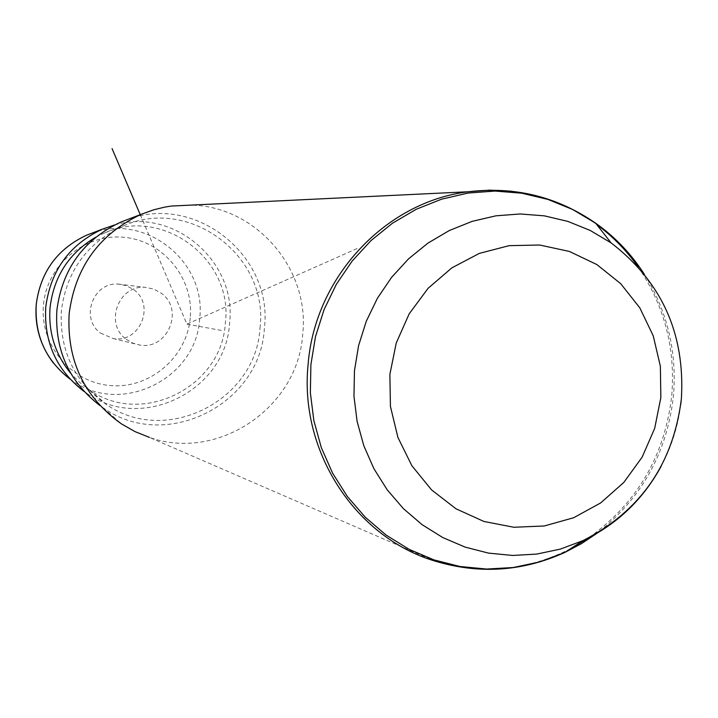 <?xml version="1.0" encoding="UTF-8"?>
<svg xmlns="http://www.w3.org/2000/svg" width="718" height="718" viewBox="0 0 718 718"><rect width="100%" height="100%" fill="white"/><g stroke="black" fill="none" stroke-linecap="round" stroke-linejoin="round"><path stroke-width="0.54" stroke-dasharray="3.59 2.69" d="M126.197 339.273L132.444 342.98L139.427 344.972C167.294 350.564 184.652 309.844 161.478 293.366L153.643 288.995L144.848 287.299C118.21 285.127 104.298 323.809 126.197 339.273M114.692 224.94C174.088 207.188 237.236 261.944 229.563 323.324C226.026 390.601 141.877 432.667 86.887 393.428L84.114 391.516M95.727 237.209L104.837 232.82C163.103 206.344 233.565 259.763 225.362 322.956C221.988 386.769 142.541 426.95 90.037 390.296L79.761 382.523L70.723 373.306M259.97 328.171C269.268 256.55 189.588 195.897 123.505 225.901C87.345 242.487 66.639 270.749 61.389 310.688C59.307 350.671 74.421 382.003 106.704 404.674C166.253 446.201 256.138 400.5 259.97 328.171M127.777 219.439C196.122 193.51 273.576 256.335 264.359 328.557C260.365 404.548 165.499 452.223 103.338 407.923L100.017 405.625M570.586 548.696C526.465 571.007 480.827 575.01 433.681 560.686L149.47 437.415C218.317 461.916 298.149 407.411 302.7 334.319C310.131 269.232 256.227 206.174 190.997 205.106M100.556 333.116L113.067 338.501C139.409 343.796 155.824 305.365 133.907 289.803L126.503 285.683L118.174 284.077C92.99 282.021 79.851 318.514 100.556 333.116M140.261 214.709L186.931 324.15L357.142 248.509M186.931 324.15L222.84 330.702M190.234 317.886C186.922 357.322 149.739 389.075 110.482 385.566C71.172 382.64 39.544 344.811 43.484 304.917C46.832 264.969 84.814 233.287 124.026 237.308C163.291 240.736 194.12 278.503 190.234 317.886M70.068 379.122L72.778 380.989C121.62 415.875 196.499 378.61 199.649 318.828C206.901 262.007 145.691 212.725 91.958 233.144M611.099 242.881C661.745 281.474 685.169 333.421 681.391 398.705L681.382 398.849M680.79 404.279C678.034 426.223 671.474 446.919 661.116 466.377M638.14 266.97C664.321 305.41 675.53 348.176 671.779 395.259C664.958 455.499 637.279 503.013 588.76 537.8M510.938 191.132C542.413 194.704 570.99 205.815 596.64 224.465M644.297 274.204C667.327 311.136 677.047 351.605 673.475 395.609C667.157 452.654 641.659 498.543 596.999 533.277M104.837 232.82L123.505 225.901M90.037 390.296L106.704 404.674M103.338 407.923L121.522 423.943M113.067 338.501L139.427 344.972M118.174 284.077L144.848 287.299M53.338 362.985L62.34 372.786L86.887 393.428"/><path stroke-width="1.08" d="M84.114 391.516C56.569 370.353 43.789 342.226 45.764 307.116C50.529 270.632 69.377 244.659 102.324 229.177L114.692 224.94M70.723 373.306C55.115 354.234 48.232 332.299 50.072 307.492C53.841 276.439 69.054 253.014 95.727 237.209M100.017 405.625C69.009 381.716 54.631 349.935 56.866 310.284C62.26 268.99 83.566 239.597 120.803 222.104L127.777 219.439M190.997 205.106L171.207 206.057L164.628 207.143L153.823 209.773L141.231 214.287C99.263 234.005 75.237 267.177 69.143 313.793C66.684 360.472 84.141 397.189 121.522 423.943L135.056 431.626L149.47 437.415M140.261 214.709L112.071 148.599M91.958 233.144L86.474 235.244C57.216 248.984 40.477 272.041 36.259 304.396C34.5 335.414 45.773 360.319 70.068 379.122M389.865 374.446L396.237 343.024L409.197 313.811L428.081 288.313L451.891 267.832L479.382 253.373L509.143 245.655L539.649 245.017L569.374 251.435L596.846 264.556L620.702 283.682L639.801 307.834L653.236 335.809L660.363 366.225L660.847 397.601L654.672 428.404L642.143 457.142L623.843 482.406L600.652 502.941L573.7 517.723L544.28 525.98L513.855 527.263L483.932 521.465L456.038 508.82L431.59 489.927L411.872 465.722L397.907 437.424L390.439 406.469L389.865 374.446M661.116 466.377C642.843 499.755 616.852 524.481 583.124 540.555C640.582 511.001 673.322 463.765 681.373 398.849L680.79 404.279M596.999 533.277L581.329 543.723L564.725 552.492L583.124 540.555L560.408 549.082L536.741 554.09L512.625 555.454L488.581 553.12L465.129 547.116L442.791 537.558L422.058 524.643L403.399 508.631L387.235 489.864L373.943 468.755L363.82 445.761L357.106 421.403L353.965 396.21L354.459 370.757L358.605 345.546L366.297 321.224L377.372 298.329L391.57 277.372L408.569 258.83L427.964 243.097L449.324 230.523L472.157 221.359L495.967 215.813L520.209 213.964L544.361 215.849L567.884 221.404L590.295 230.487L611.099 242.881L595.662 223.217C615.093 236.985 631.301 253.975 644.297 274.204M588.76 537.8L570.586 548.696M171.207 206.057L468.351 191.751C514.887 186.204 557.321 196.687 595.662 223.217L572.614 209.476L547.789 199.38L521.708 193.196L494.926 191.06L468.028 193.061L441.615 199.164L416.26 209.261L392.549 223.163L371.009 240.566L352.134 261.092L336.356 284.292L324.051 309.655L315.498 336.616L310.903 364.547L310.356 392.755L313.865 420.676L321.341 447.682L332.596 473.153L347.377 496.533L365.345 517.31L386.069 535.036L409.098 549.324L433.896 559.878L459.915 566.493L486.589 569.051L513.325 567.516L539.559 561.952L564.725 552.492C522.076 571.734 478.394 574.472 433.681 560.686C354.629 536.525 299.056 450.599 308.139 364.098C314.897 277.022 385.754 201.677 468.351 191.751L489.658 190.153L510.938 191.132M596.64 224.465C612.723 236.321 626.563 250.492 638.14 266.97M120.803 222.104L141.231 214.287M53.338 362.985C40.271 345.681 34.572 326.143 36.232 304.387C40.441 272.05 57.189 249.011 86.474 235.244L102.324 229.177M681.373 398.849C685.241 333.951 661.816 281.959 611.099 242.881"/></g></svg>
